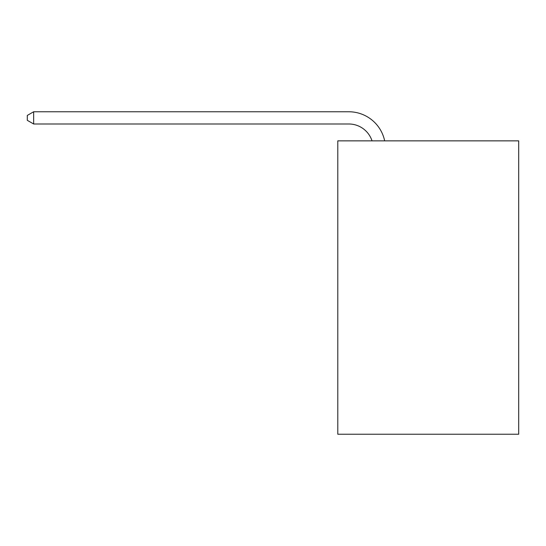 <?xml version="1.0" encoding="UTF-8"?>
<svg xmlns="http://www.w3.org/2000/svg" width="546" height="546" viewBox="0 0 546 546"><rect width="100%" height="100%" fill="white"/><g stroke="black" fill="none" stroke-linecap="round" stroke-linejoin="round"><path stroke-width="0.82" d="M518.7 140.861L518.7 434.234L337.79 434.234L337.79 140.861L518.7 140.861M372.031 140.861A24.447 24.447 -6.6 0 0 348.785 123.99L33.654 123.99L33.654 111.766L348.785 111.766A36.671 36.671 173.4 0 1 384.671 140.861M33.654 123.99L27.3 120.325L27.3 115.431L33.654 111.766"/></g></svg>
